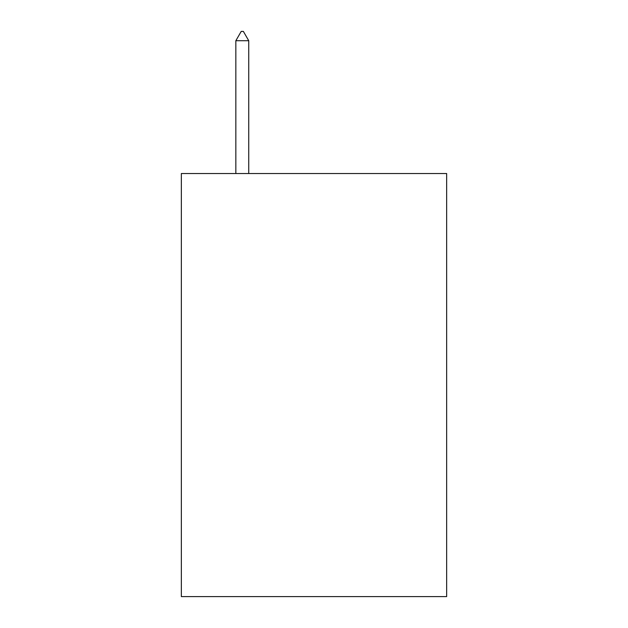 <?xml version="1.0" encoding="UTF-8"?>
<svg xmlns="http://www.w3.org/2000/svg" width="628" height="628" viewBox="0 0 628 628"><rect width="100%" height="100%" fill="white"/><g stroke="black" fill="none" stroke-linecap="round" stroke-linejoin="round"><path stroke-width="0.94" d="M446.657 173.524L446.657 596.6L181.343 596.6L181.343 173.524L446.657 173.524M248.743 40.726L243.366 31.4L241.215 31.4L235.838 40.726L248.743 40.726L248.743 173.524M235.838 40.726L235.838 173.524"/></g></svg>
